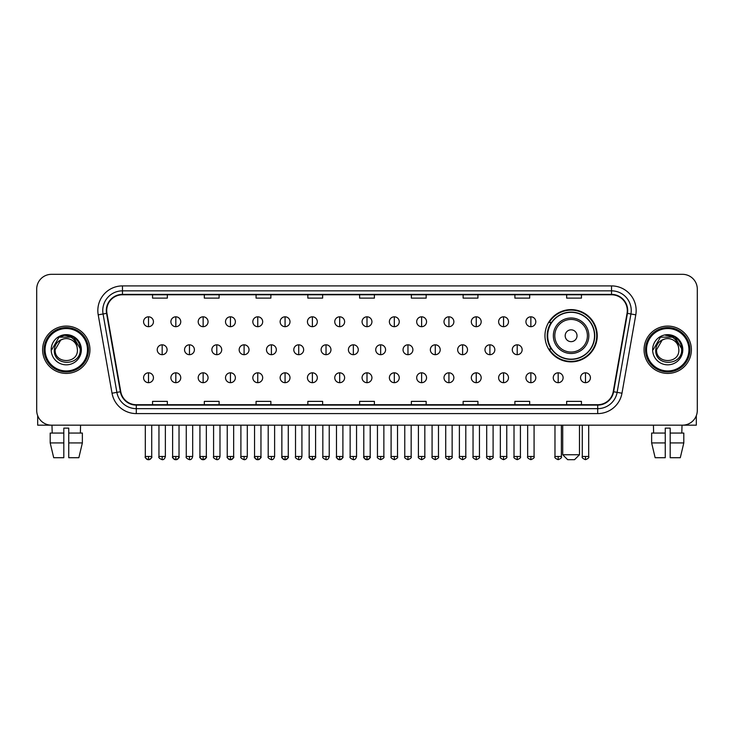 <?xml version="1.0" encoding="UTF-8"?>
<svg xmlns="http://www.w3.org/2000/svg" width="734" height="734" viewBox="0 0 734 734"><rect width="100%" height="100%" fill="white"/><g stroke="black" fill="none" stroke-linecap="round" stroke-linejoin="round"><path stroke-width="1.1" d="M544.967 335.741A26.13 26.13 0 0 0 571.098 361.871A26.13 26.13 0 0 0 597.228 335.741A26.13 26.13 0 0 0 571.098 309.62A26.13 26.13 0 0 0 544.967 335.741M551.234 349.054A23.91 23.91 0 0 1 551.234 322.437M36.7 289.104L36.7 410.379A14.79 14.79 0 0 0 51.49 425.169L682.51 425.169A14.79 14.79 0 0 0 697.3 410.379L697.3 289.104A14.79 14.79 0 0 0 682.51 274.323L51.49 274.323A14.79 14.79 0 0 0 36.7 289.104L36.7 410.379M42.618 349.742A23.662 23.662 0 0 0 66.28 373.413A23.662 23.662 0 0 0 89.943 349.742A23.662 23.662 0 0 0 66.28 326.079A23.662 23.662 0 0 0 42.618 349.742A23.662 23.662 0 0 0 66.28 373.413A23.662 23.662 0 0 0 89.943 349.742A23.662 23.662 0 0 0 66.28 326.079A23.662 23.662 0 0 0 42.618 349.742M644.057 349.742A23.662 23.662 0 0 0 667.72 373.413A23.662 23.662 0 0 0 691.382 349.742A23.662 23.662 0 0 0 667.72 326.079A23.662 23.662 0 0 0 644.057 349.742A23.662 23.662 0 0 0 667.72 373.413A23.662 23.662 0 0 0 691.382 349.742A23.662 23.662 0 0 0 667.72 326.079A23.662 23.662 0 0 0 644.057 349.742M106.705 310.555A15.772 15.772 0 0 1 122.477 294.774L611.523 294.774A15.772 15.772 0 0 1 627.056 313.29L613.239 391.681A15.772 15.772 0 0 1 597.696 404.709L136.304 404.709A15.772 15.772 0 0 1 120.761 391.681L106.944 313.29A15.772 15.772 0 0 1 106.705 310.555M106.311 310.555A16.166 16.166 0 0 0 106.558 313.363L120.376 391.745A16.166 16.166 0 0 0 136.304 405.104L597.696 405.104A16.166 16.166 0 0 0 613.624 391.745L627.442 313.363A16.166 16.166 0 0 0 611.523 294.38L122.477 294.38A16.166 16.166 0 0 0 106.311 310.555M98.209 314.831A24.653 24.653 0 0 1 122.477 285.902L611.523 285.902A24.653 24.653 0 0 1 635.791 314.831L621.973 393.222A24.653 24.653 0 0 1 597.696 413.591L136.304 413.591A24.653 24.653 0 0 1 112.027 393.222L98.209 314.831L103.063 313.978A19.717 19.717 0 0 1 122.477 290.838L611.523 290.838A19.717 19.717 0 0 1 630.937 313.978L617.12 392.36A19.717 19.717 0 0 1 597.696 408.654L136.304 408.654A19.717 19.717 0 0 1 116.88 392.36L103.063 313.978A19.717 19.717 0 0 1 102.76 310.555M682.51 274.323L51.49 274.323M51.49 425.169L682.51 425.169M697.3 410.379L697.3 289.104M613.624 391.745L617.12 392.36L630.937 313.978L635.791 314.831M359.605 294.774L359.605 298.114L374.395 298.114L374.395 294.774M307.84 294.774L307.84 298.114L322.63 298.114L322.63 294.774M256.074 294.774L256.074 298.114L270.864 298.114L270.864 294.774M204.318 294.774L204.318 298.114L219.108 298.114L219.108 294.774M152.553 294.774L152.553 298.114L167.343 298.114L167.343 294.774M411.37 294.774L411.37 298.114L426.16 298.114L426.16 294.774M463.136 294.774L463.136 298.114L477.926 298.114L477.926 294.774M514.892 294.774L514.892 298.114L529.682 298.114L529.682 294.774M566.657 294.774L566.657 298.114L581.447 298.114L581.447 294.774M374.395 404.709L374.395 401.379L359.605 401.379L359.605 404.709M322.63 404.709L322.63 401.379L307.84 401.379L307.84 404.709M270.864 404.709L270.864 401.379L256.074 401.379L256.074 404.709M219.108 404.709L219.108 401.379L204.318 401.379L204.318 404.709M167.343 404.709L167.343 401.379L152.553 401.379L152.553 404.709M426.16 404.709L426.16 401.379L411.37 401.379L411.37 404.709M477.926 404.709L477.926 401.379L463.136 401.379L463.136 404.709M529.682 404.709L529.682 401.379L514.892 401.379L514.892 404.709M581.447 404.709L581.447 401.379L566.657 401.379L566.657 404.709M37.682 415.692L37.682 425.169L94.87 425.169M50.196 433.06L50.196 442.923L53.701 457.713L50.196 442.923L50.196 433.06L63.812 433.06L63.812 428.133L68.748 428.133L68.748 433.06L82.364 433.06L82.364 442.923L78.859 457.713L82.364 442.923L68.748 442.923L68.748 433.06L68.748 457.713L78.859 457.713M80.575 425.169L80.364 433.06M63.812 433.06L63.812 457.713L53.701 457.713M50.196 442.923L63.812 442.923M51.986 425.169L52.197 433.06M87.474 349.742A21.194 21.194 0 0 0 66.28 328.548A21.194 21.194 0 0 0 45.077 349.742A21.194 21.194 0 0 0 66.28 370.945A21.194 21.194 0 0 0 87.474 349.742M88.465 349.742A22.185 22.185 0 0 0 66.28 327.557A22.185 22.185 0 0 0 44.095 349.742A22.185 22.185 0 0 0 66.28 371.927A22.185 22.185 0 0 0 88.465 349.742M77.419 349.742C78.107 364.119 54.454 364.119 55.142 349.742L60.711 340.099L63.519 338.952C57.995 340.457 54.931 344.053 54.316 349.742C53.123 366.688 80.731 366.257 80.226 349.742C80.309 345.072 78.575 341.2 75.024 338.135C71.785 335.777 68.189 334.851 64.234 335.365C71.519 335.933 75.776 339.741 77.024 346.787L77.419 349.742C78.107 364.119 54.454 364.119 55.142 349.742L60.711 340.099L63.519 338.952L60.711 340.099L55.142 349.742L60.711 340.099L63.519 338.952L60.711 340.099L55.142 349.742L60.711 340.099L63.519 338.952L60.711 340.099L55.142 349.742L60.711 340.099L63.519 338.952L60.711 340.099L55.142 349.742C54.454 364.119 78.107 364.119 77.419 349.742C78.107 364.119 54.454 364.119 55.142 349.742C54.454 364.119 78.107 364.119 77.419 349.742C78.107 364.119 54.454 364.119 55.142 349.742C54.454 364.119 78.107 364.119 77.419 349.742L77.024 346.787A11.138 11.138 0 0 0 63.519 338.952M51.196 349.742A15.084 15.084 0 0 0 66.28 364.835A15.084 15.084 0 0 0 81.364 349.742A15.084 15.084 0 0 0 66.28 334.658A15.084 15.084 0 0 0 51.196 349.742M64.234 335.365L59.014 337.163L51.747 349.742L59.014 337.163L73.547 337.163L80.813 349.742L73.547 337.163L59.014 337.163L51.747 349.742L59.014 337.163L73.547 337.163L80.813 349.742L73.547 337.163L59.014 337.163L51.747 349.742L59.014 337.163L73.547 337.163L80.813 349.742M574.548 459.677L567.648 459.677L562.712 454.75L579.475 454.75L574.548 459.677M577.016 335.741A5.918 5.918 0 0 0 571.098 329.832A5.918 5.918 0 0 0 565.18 335.741A5.918 5.918 0 0 0 571.098 341.659A5.918 5.918 0 0 0 577.016 335.741M588.842 335.741A17.744 17.744 0 0 0 571.098 317.996A17.744 17.744 0 0 0 553.344 335.741A17.744 17.744 0 0 0 571.098 353.494A17.744 17.744 0 0 0 588.842 335.741A17.744 17.744 0 0 1 571.098 353.494A17.744 17.744 0 0 1 553.344 335.741M594.512 335.741A23.415 23.415 0 0 0 571.098 312.326A23.415 23.415 0 0 0 547.683 335.741A23.415 23.415 0 0 0 571.098 359.165A23.415 23.415 0 0 0 594.512 335.741M596.733 335.741A25.635 25.635 0 0 1 549.188 349.054L551.564 349.054A23.635 23.635 0 0 0 586.732 353.467A23.635 23.635 0 0 0 586.732 318.024A23.635 23.635 0 0 0 551.564 322.437L549.188 322.437A25.635 25.635 0 0 1 596.733 335.741M148.507 316.813A4.927 4.927 0 0 0 143.58 321.74A4.927 4.927 0 0 0 148.507 326.676A4.927 4.927 0 0 0 153.443 321.74A4.927 4.927 0 0 0 148.507 316.813L148.507 326.676A4.927 4.927 0 0 0 153.443 321.74A4.927 4.927 0 0 0 148.507 316.813M175.821 316.813A4.927 4.927 0 0 0 170.894 321.74A4.927 4.927 0 0 0 175.821 326.676A4.927 4.927 0 0 0 180.748 321.74A4.927 4.927 0 0 0 175.821 316.813L175.821 326.676A4.927 4.927 0 0 0 180.748 321.74A4.927 4.927 0 0 0 175.821 316.813M203.135 316.813A4.927 4.927 0 0 0 198.198 321.74A4.927 4.927 0 0 0 203.135 326.676A4.927 4.927 0 0 0 208.061 321.74A4.927 4.927 0 0 0 203.135 316.813L203.135 326.676A4.927 4.927 0 0 0 208.061 321.74A4.927 4.927 0 0 0 203.135 316.813M230.439 316.813A4.927 4.927 0 0 0 225.512 321.74A4.927 4.927 0 0 0 230.439 326.676A4.927 4.927 0 0 0 235.375 321.74A4.927 4.927 0 0 0 230.439 316.813L230.439 326.676A4.927 4.927 0 0 0 235.375 321.74A4.927 4.927 0 0 0 230.439 316.813M257.753 316.813A4.927 4.927 0 0 0 252.826 321.74A4.927 4.927 0 0 0 257.753 326.676A4.927 4.927 0 0 0 262.68 321.74A4.927 4.927 0 0 0 257.753 316.813L257.753 326.676A4.927 4.927 0 0 0 262.68 321.74A4.927 4.927 0 0 0 257.753 316.813M285.067 316.813A4.927 4.927 0 0 0 280.14 321.74A4.927 4.927 0 0 0 285.067 326.676A4.927 4.927 0 0 0 289.994 321.74A4.927 4.927 0 0 0 285.067 316.813L285.067 326.676A4.927 4.927 0 0 0 289.994 321.74A4.927 4.927 0 0 0 285.067 316.813M312.381 316.813A4.927 4.927 0 0 0 307.445 321.74A4.927 4.927 0 0 0 312.381 326.676A4.927 4.927 0 0 0 317.308 321.74A4.927 4.927 0 0 0 312.381 316.813L312.381 326.676A4.927 4.927 0 0 0 317.308 321.74A4.927 4.927 0 0 0 312.381 316.813M339.686 316.813A4.927 4.927 0 0 0 334.759 321.74A4.927 4.927 0 0 0 339.686 326.676A4.927 4.927 0 0 0 344.622 321.74A4.927 4.927 0 0 0 339.686 316.813L339.686 326.676A4.927 4.927 0 0 0 344.622 321.74A4.927 4.927 0 0 0 339.686 316.813M367 316.813A4.927 4.927 0 0 0 362.073 321.74A4.927 4.927 0 0 0 367 326.676A4.927 4.927 0 0 0 371.927 321.74A4.927 4.927 0 0 0 367 316.813L367 326.676A4.927 4.927 0 0 0 371.927 321.74A4.927 4.927 0 0 0 367 316.813M394.314 316.813A4.927 4.927 0 0 0 389.378 321.74A4.927 4.927 0 0 0 394.314 326.676A4.927 4.927 0 0 0 399.241 321.74A4.927 4.927 0 0 0 394.314 316.813L394.314 326.676A4.927 4.927 0 0 0 399.241 321.74A4.927 4.927 0 0 0 394.314 316.813M421.619 316.813A4.927 4.927 0 0 0 416.692 321.74A4.927 4.927 0 0 0 421.619 326.676A4.927 4.927 0 0 0 426.555 321.74A4.927 4.927 0 0 0 421.619 316.813L421.619 326.676A4.927 4.927 0 0 0 426.555 321.74A4.927 4.927 0 0 0 421.619 316.813M448.933 316.813A4.927 4.927 0 0 0 444.006 321.74A4.927 4.927 0 0 0 448.933 326.676A4.927 4.927 0 0 0 453.86 321.74A4.927 4.927 0 0 0 448.933 316.813L448.933 326.676A4.927 4.927 0 0 0 453.86 321.74A4.927 4.927 0 0 0 448.933 316.813M476.247 316.813A4.927 4.927 0 0 0 471.32 321.74A4.927 4.927 0 0 0 476.247 326.676A4.927 4.927 0 0 0 481.174 321.74A4.927 4.927 0 0 0 476.247 316.813L476.247 326.676A4.927 4.927 0 0 0 481.174 321.74A4.927 4.927 0 0 0 476.247 316.813M503.561 316.813A4.927 4.927 0 0 0 498.625 321.74A4.927 4.927 0 0 0 503.561 326.676A4.927 4.927 0 0 0 508.488 321.74A4.927 4.927 0 0 0 503.561 316.813L503.561 326.676A4.927 4.927 0 0 0 508.488 321.74A4.927 4.927 0 0 0 503.561 316.813M530.865 316.813A4.927 4.927 0 0 0 525.939 321.74A4.927 4.927 0 0 0 530.865 326.676A4.927 4.927 0 0 0 535.802 321.74A4.927 4.927 0 0 0 530.865 316.813L530.865 326.676A4.927 4.927 0 0 0 535.802 321.74A4.927 4.927 0 0 0 530.865 316.813M162.168 344.815A4.927 4.927 0 0 0 157.232 349.742A4.927 4.927 0 0 0 162.168 354.678A4.927 4.927 0 0 0 167.095 349.742A4.927 4.927 0 0 0 162.168 344.815L162.168 354.678A4.927 4.927 0 0 0 167.095 349.742A4.927 4.927 0 0 0 162.168 344.815M189.473 344.815A4.927 4.927 0 0 0 184.546 349.742A4.927 4.927 0 0 0 189.473 354.678A4.927 4.927 0 0 0 194.409 349.742A4.927 4.927 0 0 0 189.473 344.815L189.473 354.678A4.927 4.927 0 0 0 194.409 349.742A4.927 4.927 0 0 0 189.473 344.815M216.787 344.815A4.927 4.927 0 0 0 211.86 349.742A4.927 4.927 0 0 0 216.787 354.678A4.927 4.927 0 0 0 221.714 349.742A4.927 4.927 0 0 0 216.787 344.815L216.787 354.678A4.927 4.927 0 0 0 221.714 349.742A4.927 4.927 0 0 0 216.787 344.815M244.101 344.815A4.927 4.927 0 0 0 239.165 349.742A4.927 4.927 0 0 0 244.101 354.678A4.927 4.927 0 0 0 249.028 349.742A4.927 4.927 0 0 0 244.101 344.815L244.101 354.678A4.927 4.927 0 0 0 249.028 349.742A4.927 4.927 0 0 0 244.101 344.815M271.406 344.815A4.927 4.927 0 0 0 266.479 349.742A4.927 4.927 0 0 0 271.406 354.678A4.927 4.927 0 0 0 276.342 349.742A4.927 4.927 0 0 0 271.406 344.815L271.406 354.678A4.927 4.927 0 0 0 276.342 349.742A4.927 4.927 0 0 0 271.406 344.815M298.72 344.815A4.927 4.927 0 0 0 293.793 349.742A4.927 4.927 0 0 0 298.72 354.678A4.927 4.927 0 0 0 303.656 349.742A4.927 4.927 0 0 0 298.72 344.815L298.72 354.678A4.927 4.927 0 0 0 303.656 349.742A4.927 4.927 0 0 0 298.72 344.815M326.034 344.815A4.927 4.927 0 0 0 321.107 349.742A4.927 4.927 0 0 0 326.034 354.678A4.927 4.927 0 0 0 330.961 349.742A4.927 4.927 0 0 0 326.034 344.815L326.034 354.678A4.927 4.927 0 0 0 330.961 349.742A4.927 4.927 0 0 0 326.034 344.815M353.348 344.815A4.927 4.927 0 0 0 348.411 349.742A4.927 4.927 0 0 0 353.348 354.678A4.927 4.927 0 0 0 358.275 349.742A4.927 4.927 0 0 0 353.348 344.815L353.348 354.678A4.927 4.927 0 0 0 358.275 349.742A4.927 4.927 0 0 0 353.348 344.815M380.652 344.815A4.927 4.927 0 0 0 375.725 349.742A4.927 4.927 0 0 0 380.652 354.678A4.927 4.927 0 0 0 385.589 349.742A4.927 4.927 0 0 0 380.652 344.815L380.652 354.678A4.927 4.927 0 0 0 385.589 349.742A4.927 4.927 0 0 0 380.652 344.815M407.966 344.815A4.927 4.927 0 0 0 403.039 349.742A4.927 4.927 0 0 0 407.966 354.678A4.927 4.927 0 0 0 412.893 349.742A4.927 4.927 0 0 0 407.966 344.815L407.966 354.678A4.927 4.927 0 0 0 412.893 349.742A4.927 4.927 0 0 0 407.966 344.815M435.28 344.815A4.927 4.927 0 0 0 430.344 349.742A4.927 4.927 0 0 0 435.28 354.678A4.927 4.927 0 0 0 440.207 349.742A4.927 4.927 0 0 0 435.28 344.815L435.28 354.678A4.927 4.927 0 0 0 440.207 349.742A4.927 4.927 0 0 0 435.28 344.815M462.594 344.815A4.927 4.927 0 0 0 457.658 349.742A4.927 4.927 0 0 0 462.594 354.678A4.927 4.927 0 0 0 467.521 349.742A4.927 4.927 0 0 0 462.594 344.815L462.594 354.678A4.927 4.927 0 0 0 467.521 349.742A4.927 4.927 0 0 0 462.594 344.815M489.899 344.815A4.927 4.927 0 0 0 484.972 349.742A4.927 4.927 0 0 0 489.899 354.678A4.927 4.927 0 0 0 494.835 349.742A4.927 4.927 0 0 0 489.899 344.815L489.899 354.678A4.927 4.927 0 0 0 494.835 349.742A4.927 4.927 0 0 0 489.899 344.815M517.213 344.815A4.927 4.927 0 0 0 512.286 349.742A4.927 4.927 0 0 0 517.213 354.678A4.927 4.927 0 0 0 522.14 349.742A4.927 4.927 0 0 0 517.213 344.815L517.213 354.678A4.927 4.927 0 0 0 522.14 349.742A4.927 4.927 0 0 0 517.213 344.815M148.507 372.817A4.927 4.927 0 0 0 143.58 377.744A4.927 4.927 0 0 0 148.507 382.68A4.927 4.927 0 0 0 153.443 377.744A4.927 4.927 0 0 0 148.507 372.817L148.507 382.68A4.927 4.927 0 0 0 153.443 377.744A4.927 4.927 0 0 0 148.507 372.817M175.821 372.817A4.927 4.927 0 0 0 170.894 377.744A4.927 4.927 0 0 0 175.821 382.68A4.927 4.927 0 0 0 180.748 377.744A4.927 4.927 0 0 0 175.821 372.817L175.821 382.68A4.927 4.927 0 0 0 180.748 377.744A4.927 4.927 0 0 0 175.821 372.817M203.135 372.817A4.927 4.927 0 0 0 198.198 377.744A4.927 4.927 0 0 0 203.135 382.68A4.927 4.927 0 0 0 208.061 377.744A4.927 4.927 0 0 0 203.135 372.817L203.135 382.68A4.927 4.927 0 0 0 208.061 377.744A4.927 4.927 0 0 0 203.135 372.817M230.439 372.817A4.927 4.927 0 0 0 225.512 377.744A4.927 4.927 0 0 0 230.439 382.68A4.927 4.927 0 0 0 235.375 377.744A4.927 4.927 0 0 0 230.439 372.817L230.439 382.68A4.927 4.927 0 0 0 235.375 377.744A4.927 4.927 0 0 0 230.439 372.817M257.753 372.817A4.927 4.927 0 0 0 252.826 377.744A4.927 4.927 0 0 0 257.753 382.68A4.927 4.927 0 0 0 262.68 377.744A4.927 4.927 0 0 0 257.753 372.817L257.753 382.68A4.927 4.927 0 0 0 262.68 377.744A4.927 4.927 0 0 0 257.753 372.817M285.067 372.817A4.927 4.927 0 0 0 280.14 377.744A4.927 4.927 0 0 0 285.067 382.68A4.927 4.927 0 0 0 289.994 377.744A4.927 4.927 0 0 0 285.067 372.817L285.067 382.68A4.927 4.927 0 0 0 289.994 377.744A4.927 4.927 0 0 0 285.067 372.817M312.381 372.817A4.927 4.927 0 0 0 307.445 377.744A4.927 4.927 0 0 0 312.381 382.68A4.927 4.927 0 0 0 317.308 377.744A4.927 4.927 0 0 0 312.381 372.817L312.381 382.68A4.927 4.927 0 0 0 317.308 377.744A4.927 4.927 0 0 0 312.381 372.817M339.686 372.817A4.927 4.927 0 0 0 334.759 377.744A4.927 4.927 0 0 0 339.686 382.68A4.927 4.927 0 0 0 344.622 377.744A4.927 4.927 0 0 0 339.686 372.817L339.686 382.68A4.927 4.927 0 0 0 344.622 377.744A4.927 4.927 0 0 0 339.686 372.817M367 372.817A4.927 4.927 0 0 0 362.073 377.744A4.927 4.927 0 0 0 367 382.68A4.927 4.927 0 0 0 371.927 377.744A4.927 4.927 0 0 0 367 372.817L367 382.68A4.927 4.927 0 0 0 371.927 377.744A4.927 4.927 0 0 0 367 372.817M394.314 372.817A4.927 4.927 0 0 0 389.378 377.744A4.927 4.927 0 0 0 394.314 382.68A4.927 4.927 0 0 0 399.241 377.744A4.927 4.927 0 0 0 394.314 372.817L394.314 382.68A4.927 4.927 0 0 0 399.241 377.744A4.927 4.927 0 0 0 394.314 372.817M421.619 372.817A4.927 4.927 0 0 0 416.692 377.744A4.927 4.927 0 0 0 421.619 382.68A4.927 4.927 0 0 0 426.555 377.744A4.927 4.927 0 0 0 421.619 372.817L421.619 382.68A4.927 4.927 0 0 0 426.555 377.744A4.927 4.927 0 0 0 421.619 372.817M448.933 372.817A4.927 4.927 0 0 0 444.006 377.744A4.927 4.927 0 0 0 448.933 382.68A4.927 4.927 0 0 0 453.86 377.744A4.927 4.927 0 0 0 448.933 372.817L448.933 382.68A4.927 4.927 0 0 0 453.86 377.744A4.927 4.927 0 0 0 448.933 372.817M476.247 372.817A4.927 4.927 0 0 0 471.32 377.744A4.927 4.927 0 0 0 476.247 382.68A4.927 4.927 0 0 0 481.174 377.744A4.927 4.927 0 0 0 476.247 372.817L476.247 382.68A4.927 4.927 0 0 0 481.174 377.744A4.927 4.927 0 0 0 476.247 372.817M503.561 372.817A4.927 4.927 0 0 0 498.625 377.744A4.927 4.927 0 0 0 503.561 382.68A4.927 4.927 0 0 0 508.488 377.744A4.927 4.927 0 0 0 503.561 372.817L503.561 382.68A4.927 4.927 0 0 0 508.488 377.744A4.927 4.927 0 0 0 503.561 372.817M530.865 372.817A4.927 4.927 0 0 0 525.939 377.744A4.927 4.927 0 0 0 530.865 382.68A4.927 4.927 0 0 0 535.802 377.744A4.927 4.927 0 0 0 530.865 372.817L530.865 382.68A4.927 4.927 0 0 0 535.802 377.744A4.927 4.927 0 0 0 530.865 372.817M558.179 372.817A4.927 4.927 0 0 0 553.252 377.744A4.927 4.927 0 0 0 558.179 382.68A4.927 4.927 0 0 0 563.106 377.744A4.927 4.927 0 0 0 558.179 372.817L558.179 382.68A4.927 4.927 0 0 0 563.106 377.744A4.927 4.927 0 0 0 558.179 372.817M585.493 372.817A4.927 4.927 0 0 0 580.557 377.744A4.927 4.927 0 0 0 585.493 382.68A4.927 4.927 0 0 0 590.42 377.744A4.927 4.927 0 0 0 585.493 372.817L585.493 382.68A4.927 4.927 0 0 0 590.42 377.744A4.927 4.927 0 0 0 585.493 372.817M696.318 415.692L696.318 425.169L639.13 425.169M651.636 433.06L651.636 442.923L655.141 457.713L651.636 442.923L651.636 433.06L665.252 433.06L665.252 428.133L670.188 428.133L670.188 433.06L683.804 433.06L683.804 442.923L680.299 457.713L683.804 442.923L670.188 442.923L670.188 433.06M682.014 425.169L681.803 433.06M665.252 433.06L665.252 457.713L655.141 457.713M651.636 442.923L665.252 442.923M680.299 457.713L670.188 457.713L670.188 442.923M653.425 425.169L653.636 433.06M688.923 349.742A21.194 21.194 0 0 0 667.72 328.548A21.194 21.194 0 0 0 646.526 349.742A21.194 21.194 0 0 0 667.72 370.945A21.194 21.194 0 0 0 688.923 349.742M689.905 349.742A22.185 22.185 0 0 0 667.72 327.557A22.185 22.185 0 0 0 645.535 349.742A22.185 22.185 0 0 0 667.72 371.927A22.185 22.185 0 0 0 689.905 349.742M678.858 349.742C679.546 364.119 655.893 364.119 656.581 349.742L662.151 340.099L664.958 338.952C659.435 340.457 656.37 344.053 655.756 349.742C654.563 366.688 682.17 366.257 681.666 349.742C681.748 345.072 680.014 341.2 676.464 338.135C673.225 335.777 669.628 334.851 665.674 335.365C672.959 335.933 677.225 339.741 678.464 346.787L678.858 349.742C679.546 364.119 655.893 364.119 656.581 349.742L662.151 340.099L664.958 338.952L662.151 340.099L656.581 349.742L662.151 340.099L664.958 338.952L662.151 340.099L656.581 349.742L662.151 340.099L664.958 338.952L662.151 340.099L656.581 349.742L662.151 340.099L664.958 338.952A11.138 11.138 0 0 1 678.464 346.787L678.858 349.742C679.546 364.119 655.893 364.119 656.581 349.742C655.893 364.119 679.546 364.119 678.858 349.742L678.464 346.787M652.636 349.742A15.084 15.084 0 0 0 667.72 364.835A15.084 15.084 0 0 0 682.803 349.742A15.084 15.084 0 0 0 667.72 334.658A15.084 15.084 0 0 0 652.636 349.742M653.187 349.742L660.453 337.163L674.986 337.163L682.253 349.742L674.986 337.163L660.453 337.163L653.187 349.742L660.453 337.163L674.986 337.163L682.253 349.742L674.986 337.163L660.453 337.163L653.187 349.742L660.453 337.163L674.986 337.163L682.253 349.742L674.986 337.163L660.453 337.163L653.187 349.742L660.453 337.163L674.986 337.163L682.253 349.742L674.986 337.163L660.453 337.163L653.187 349.742L660.453 337.163L674.986 337.163L682.253 349.742L674.986 337.163L660.453 337.163L653.187 349.742L660.453 337.163L674.986 337.163L682.253 349.742L674.986 337.163L660.453 337.163L653.187 349.742L660.453 337.163L674.986 337.163L682.253 349.742M611.523 285.902L611.523 294.38M103.063 313.978L106.558 313.363M136.304 413.591L136.304 405.104M597.696 405.104L597.696 413.591M112.027 393.222L120.376 391.745M627.442 313.363L630.937 313.978M122.477 285.902L122.477 294.38M617.12 392.36L621.973 393.222M587.402 335.741A16.304 16.304 0 0 0 571.098 319.437A16.304 16.304 0 0 0 554.794 335.741A16.304 16.304 0 0 0 571.098 352.045A16.304 16.304 0 0 0 587.402 335.741M162.168 456.475L158.957 456.475C158.315 457.502 159.379 458.567 162.168 459.677L162.168 456.475L165.37 456.475L165.37 425.169M189.473 456.475L186.271 456.475C185.619 457.502 186.693 458.567 189.473 459.677L189.473 456.475L192.684 456.475L192.684 425.169M216.787 456.475L213.585 456.475C212.933 457.502 213.998 458.567 216.787 459.677L216.787 456.475L219.989 456.475L219.989 425.169M244.101 456.475L240.899 456.475C240.247 457.502 241.312 458.567 244.101 459.677L244.101 456.475L247.303 456.475L247.303 425.169M271.406 456.475L268.204 456.475C267.552 457.502 268.626 458.567 271.406 459.677L271.406 456.475L274.617 456.475L274.617 425.169M298.72 456.475L295.518 456.475C294.866 457.502 295.94 458.567 298.72 459.677L298.72 456.475L301.922 456.475L301.922 425.169M326.034 456.475L322.832 456.475C322.18 457.502 323.244 458.567 326.034 459.677L326.034 456.475L329.236 456.475L329.236 425.169M353.348 456.475L350.136 456.475C349.494 457.502 350.558 458.567 353.348 459.677L353.348 456.475L356.55 456.475L356.55 425.169M380.652 456.475L377.45 456.475C376.799 457.502 377.872 458.567 380.652 459.677L380.652 456.475L383.864 456.475L383.864 425.169M407.966 456.475L404.764 456.475C404.113 457.502 405.177 458.567 407.966 459.677L407.966 456.475L411.168 456.475L411.168 425.169M435.28 456.475L432.078 456.475C431.427 457.502 432.491 458.567 435.28 459.677L435.28 456.475L438.482 456.475L438.482 425.169M462.594 456.475L459.383 456.475C458.732 457.502 459.805 458.567 462.594 459.677L462.594 456.475L465.796 456.475L465.796 425.169M489.899 456.475L486.697 456.475C486.046 457.502 487.119 458.567 489.899 459.677L489.899 456.475L493.101 456.475L493.101 425.169M517.213 456.475L514.011 456.475C513.36 457.502 514.424 458.567 517.213 459.677L517.213 456.475L520.415 456.475L520.415 425.169M148.507 456.475L145.304 456.475C144.653 457.502 145.727 458.567 148.507 459.677L148.507 456.475L151.718 456.475C152.36 457.502 151.296 458.567 148.507 459.677C146.928 459.833 145.864 458.759 145.304 456.475L145.304 425.169M175.821 456.475L172.618 456.475C171.967 457.502 173.031 458.567 175.821 459.677L175.821 456.475L179.023 456.475C179.674 457.502 178.61 458.567 175.821 459.677C174.242 459.833 173.178 458.759 172.618 456.475L172.618 425.169M203.135 456.475L199.923 456.475C199.281 457.502 200.345 458.567 203.135 459.677L203.135 456.475L206.337 456.475C206.988 457.502 205.915 458.567 203.135 459.677C201.556 459.833 200.483 458.759 199.923 456.475L199.923 425.169M230.439 456.475L227.237 456.475C226.586 457.502 227.659 458.567 230.439 459.677L230.439 456.475L233.651 456.475C234.302 457.502 233.228 458.567 230.439 459.677C228.87 459.833 227.797 458.759 227.237 456.475L227.237 425.169L227.237 456.475M257.753 456.475L254.551 456.475C253.9 457.502 254.964 458.567 257.753 459.677L257.753 456.475L260.955 456.475C261.607 457.502 260.542 458.567 257.753 459.677C256.175 459.833 255.111 458.759 254.551 456.475L254.551 425.169M285.067 456.475L281.865 456.475C281.214 457.502 282.278 458.567 285.067 459.677L285.067 456.475L288.269 456.475C288.921 457.502 287.856 458.567 285.067 459.677C283.489 459.833 282.425 458.759 281.865 456.475L281.865 425.169M312.381 456.475L309.17 456.475C308.519 457.502 309.592 458.567 312.381 459.677L312.381 456.475L315.583 456.475C316.235 457.502 315.161 458.567 312.381 459.677C310.803 459.833 309.73 458.759 309.17 456.475L309.17 425.169M339.686 456.475L336.484 456.475C335.833 457.502 336.906 458.567 339.686 459.677L339.686 456.475L342.897 456.475C343.54 457.502 342.475 458.567 339.686 459.677C338.108 459.833 337.044 458.759 336.484 456.475L336.484 425.169M367 456.475L363.798 456.475C363.147 457.502 364.211 458.567 367 459.677L367 456.475L370.202 456.475C370.853 457.502 369.789 458.567 367 459.677C365.422 459.833 364.358 458.759 363.798 456.475L363.798 425.169M394.314 456.475L391.103 456.475C390.46 457.502 391.525 458.567 394.314 459.677L394.314 456.475L397.516 456.475L397.516 425.169L397.516 456.475C398.167 457.502 397.094 458.567 394.314 459.677M421.619 456.475L418.417 456.475L418.417 425.169L418.417 456.475C417.765 457.502 418.839 458.567 421.619 459.677L421.619 456.475L424.83 456.475L424.83 425.169M448.933 456.475L445.731 456.475C445.079 457.502 446.144 458.567 448.933 459.677L448.933 456.475L452.135 456.475L452.135 425.169M476.247 456.475L473.045 456.475C472.393 457.502 473.458 458.567 476.247 459.677L476.247 456.475L479.449 456.475L479.449 425.169M503.561 456.475L500.349 456.475C499.698 457.502 500.771 458.567 503.561 459.677L503.561 456.475L506.763 456.475L506.763 425.169M530.865 456.475L527.663 456.475C527.012 457.502 528.085 458.567 530.865 459.677L530.865 456.475L534.077 456.475L534.077 425.169M558.179 456.475L554.977 456.475C554.326 457.502 555.39 458.567 558.179 459.677L558.179 456.475L561.382 456.475L561.382 425.169M585.493 456.475L582.282 456.475C581.64 457.502 582.704 458.567 585.493 459.677L585.493 456.475L588.696 456.475L588.696 425.169M579.475 425.169L579.475 454.75M562.712 425.169L562.712 454.75M158.957 456.475L158.957 425.169M165.37 456.475C164.811 458.759 163.746 459.833 162.168 459.677M186.271 456.475L186.271 425.169M192.684 456.475C192.125 458.759 191.051 459.833 189.473 459.677M213.585 456.475L213.585 425.169M219.989 456.475C219.429 458.759 218.365 459.833 216.787 459.677M240.899 456.475L240.899 425.169M247.303 456.475C246.743 458.759 245.679 459.833 244.101 459.677M268.204 456.475L268.204 425.169M274.617 456.475C274.057 458.759 272.984 459.833 271.406 459.677M295.518 456.475L295.518 425.169M301.922 456.475C301.371 458.759 300.298 459.833 298.72 459.677M322.832 456.475L322.832 425.169M329.236 456.475C328.676 458.759 327.612 459.833 326.034 459.677M350.136 456.475L350.136 425.169M356.55 456.475C355.99 458.759 354.926 459.833 353.348 459.677M377.45 456.475L377.45 425.169M383.864 456.475C384.506 457.502 383.442 458.567 380.652 459.677M404.764 456.475L404.764 425.169M411.168 456.475C411.82 457.502 410.756 458.567 407.966 459.677M432.078 456.475L432.078 425.169M438.482 456.475C439.134 457.502 438.06 458.567 435.28 459.677M459.383 456.475L459.383 425.169M465.796 456.475C466.448 457.502 465.374 458.567 462.594 459.677M486.697 456.475L486.697 425.169M493.101 456.475C493.753 457.502 492.688 458.567 489.899 459.677M514.011 456.475L514.011 425.169M520.415 456.475C521.067 457.502 520.002 458.567 517.213 459.677M148.507 459.677C150.085 459.833 151.158 458.759 151.718 456.475L151.718 425.169M175.821 459.677C177.399 459.833 178.463 458.759 179.023 456.475L179.023 425.169M203.135 459.677C204.713 459.833 205.777 458.759 206.337 456.475L206.337 425.169M230.439 459.677C232.017 459.833 233.091 458.759 233.651 456.475L233.651 425.169M257.753 459.677C259.331 459.833 260.396 458.759 260.955 456.475L260.955 425.169M285.067 459.677C286.645 459.833 287.71 458.759 288.269 456.475L288.269 425.169M312.381 459.677C313.95 459.833 315.024 458.759 315.583 456.475L315.583 425.169M339.686 459.677C341.264 459.833 342.338 458.759 342.897 456.475L342.897 425.169M367 459.677C368.578 459.833 369.642 458.759 370.202 456.475L370.202 425.169M391.103 456.475L391.103 425.169M424.83 456.475C425.481 457.502 424.408 458.567 421.619 459.677M445.731 456.475L445.731 425.169M452.135 456.475C452.786 457.502 451.722 458.567 448.933 459.677M473.045 456.475L473.045 425.169M479.449 456.475C480.1 457.502 479.036 458.567 476.247 459.677M500.349 456.475L500.349 425.169M506.763 456.475C507.414 457.502 506.341 458.567 503.561 459.677M527.663 456.475L527.663 425.169M534.077 456.475C534.719 457.502 533.655 458.567 530.865 459.677M554.977 456.475L554.977 425.169M561.382 456.475C562.033 457.502 560.969 458.567 558.179 459.677M582.282 456.475L582.282 425.169M588.696 456.475C589.347 457.502 588.273 458.567 585.493 459.677"/></g></svg>
